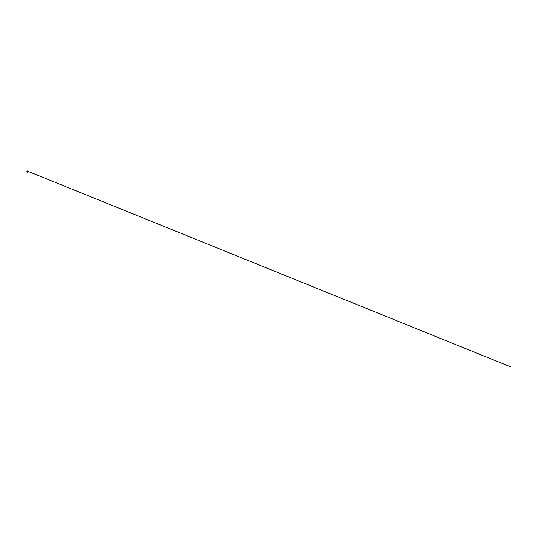 <?xml version="1.0" encoding="UTF-8"?>
<svg xmlns="http://www.w3.org/2000/svg" width="538" height="538" viewBox="0 0 538 538"><rect width="100%" height="100%" fill="white"/><g stroke="black" fill="none" stroke-linecap="round" stroke-linejoin="round"><path stroke-width="0.81" d="M27.472 171.111L27.068 170.956A38.662 38.662 0 0 0 27.055 170.956L27.519 170.956L27.102 171.111M27.283 172.227L27.465 171.373L27.108 171.373L27.478 171.387L27.108 171.319L27.667 171.259L26.907 171.259L27.673 171.252L27.169 171.44M27.458 172.032L27.23 171.44M27.283 171.992L27.29 171.44M27.283 172.12L27.283 171.709M27.283 171.918L27.283 171.521M27.357 171.407L27.283 172.059M27.673 171.252L26.907 171.259M27.142 170.976L511.087 367.037L27.115 170.963"/></g></svg>
